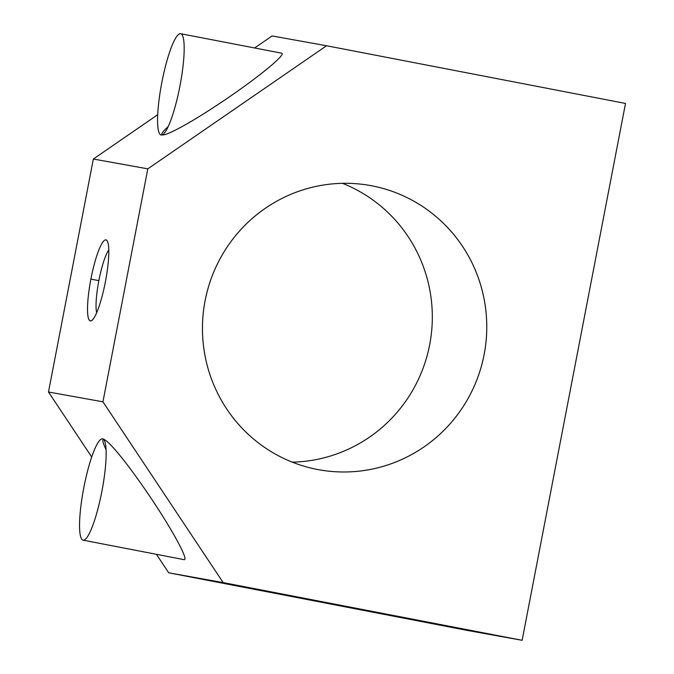 <?xml version="1.0" encoding="UTF-8"?>
<svg xmlns="http://www.w3.org/2000/svg" width="674" height="674" viewBox="0 0 674 674"><rect width="100%" height="100%" fill="white"/><g stroke="black" fill="none" stroke-linecap="round" stroke-linejoin="round"><path stroke-width="1.01" d="M102.945 401.814L147.808 168.845L93.349 159.03L48.486 392.007L102.945 401.814L48.486 392.007L91.715 457.014L48.486 392.007L93.349 159.03L147.808 168.845L326.553 45.748L272.094 35.941L254.612 47.972L272.094 35.941L326.553 45.748L625.514 103.442L522.131 640.3L467.672 630.493L522.131 640.3L223.17 582.606L102.945 401.814L223.17 582.606L168.711 572.799L223.17 582.606L522.131 640.3L625.514 103.442L326.553 45.748L147.808 168.845L102.945 401.814M90.889 279.12A41.266 7.38 100.9 0 1 108.539 245.993A41.266 7.38 100.9 0 1 95.017 316.165A41.266 7.38 100.9 0 1 90.889 279.12A41.266 7.38 -79.1 0 0 91.774 320.521A41.266 7.38 -79.1 0 0 105.388 281.825A41.266 7.38 -79.1 0 0 107.149 240.837A41.266 7.38 -79.1 0 0 90.889 279.12L98.859 280.637A34.281 6.133 100.9 0 1 108.784 249.902A34.281 6.133 -79.1 0 0 98.859 280.637L90.889 279.12M342.502 183.328A144.421 142.088 -79.8 0 1 429.995 343.015A144.421 142.088 -79.8 0 1 292.272 462.145A144.421 142.088 100.2 0 0 429.995 343.015A144.421 142.088 100.2 0 0 342.502 183.328M368.51 185.215L371.922 185.83A144.421 142.088 100.2 0 0 370.22 185.51A144.421 142.088 100.2 0 0 204.778 302.449A144.421 142.088 100.2 0 0 319.013 469.77A144.421 142.088 100.2 0 0 484.294 353.698A144.421 142.088 100.2 0 0 371.922 185.83L368.51 185.215M157.691 114.723L93.349 159.03L157.691 114.723M281.446 53.153C287.933 53.836 250.989 83.281 212.234 108.32C173.294 133.629 149.788 143.36 168.197 126.543M156.419 554.314L168.711 572.799L467.672 630.493L168.711 572.799L156.419 554.314M106.079 449.634C95.127 426.878 113.308 444.334 140.099 482.306C166.815 519.949 190.228 561.265 183.918 559.622M371.922 185.83A144.421 142.088 -79.8 0 1 451.782 421.865A144.421 142.088 -79.8 0 1 210.136 375.224A144.421 142.088 -79.8 0 1 371.922 185.83M101.926 491.152A51.578 9.225 -79.1 0 0 102.625 438.875A51.578 9.225 -79.1 0 0 83.795 487.774A51.578 9.225 -79.1 0 0 83.079 540.16A51.578 9.225 -79.1 0 0 101.926 491.152M179.95 85.977A51.578 9.225 -79.1 0 0 180.649 33.7A51.578 9.225 -79.1 0 0 161.819 82.599A51.578 9.225 -79.1 0 0 161.103 134.985A51.578 9.225 -79.1 0 0 179.95 85.977M96.66 312.719A34.281 6.133 100.9 0 1 98.859 280.637A34.281 6.133 -79.1 0 0 96.66 312.719M102.625 438.875L103.788 439.103M83.079 540.16L183.892 559.622M180.649 33.7L281.471 53.153"/></g></svg>
